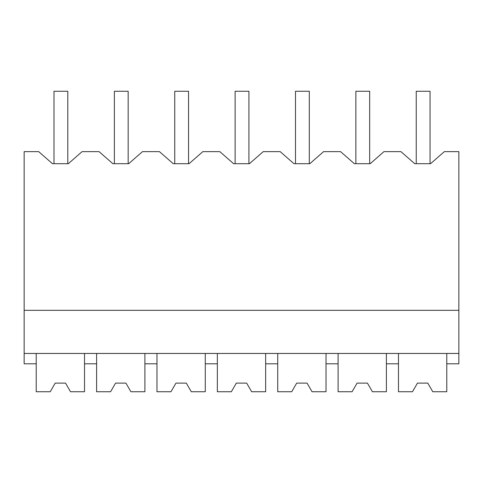 <?xml version="1.0" encoding="UTF-8"?>
<svg xmlns="http://www.w3.org/2000/svg" width="483" height="483" viewBox="0 0 483 483"><rect width="100%" height="100%" fill="white"/><g stroke="black" fill="none" stroke-linecap="round" stroke-linejoin="round"><path stroke-width="0.72" d="M24.15 353.459L24.15 151.632L38.682 151.632L52.484 163.707L68.296 163.707L82.098 151.632L99.057 151.632L112.859 163.707L128.671 163.707L142.473 151.632L159.432 151.632L173.234 163.707L189.046 163.707L202.848 151.632L219.807 151.632L233.609 163.707L249.421 163.707L263.223 151.632L280.182 151.632L293.984 163.707L309.796 163.707L323.598 151.632L340.557 151.632L354.359 163.707L370.171 163.707L383.973 151.632L400.932 151.632L414.734 163.707L430.546 163.707L444.348 151.632L458.85 151.632L458.85 353.459L24.15 353.459L24.15 363.808L36.225 363.808L36.225 353.459M24.15 310.334L458.85 310.334M36.225 363.808L36.225 391.737L50.22 391.737L55.201 383.116L65.549 383.116L70.53 391.737L84.525 391.737L84.525 363.808L96.6 363.808L96.6 391.737L110.595 391.737L115.576 383.116L125.924 383.116L130.905 391.737L144.9 391.737L144.9 363.808L156.975 363.808L156.975 391.737L170.97 391.737L175.951 383.116L186.299 383.116L191.28 391.737L205.275 391.737L205.275 363.808L217.35 363.808L217.35 391.737L231.345 391.737L236.326 383.116L246.674 383.116L251.655 391.737L265.65 391.737L265.65 363.808L277.725 363.808L277.725 391.737L291.72 391.737L296.701 383.116L307.049 383.116L312.03 391.737L326.025 391.737L326.025 363.808L338.1 363.808L338.1 391.737L352.095 391.737L357.076 383.116L367.424 383.116L372.405 391.737L386.4 391.737L386.4 363.808L398.475 363.808L398.475 391.737L412.47 391.737L417.451 383.116L427.799 383.116L432.78 391.737L446.775 391.737L446.775 363.808L458.85 363.808L458.85 353.459M398.475 363.808L398.475 353.459M386.4 363.808L386.4 353.459M446.775 363.808L446.775 353.459M84.525 363.808L84.525 353.459M96.6 363.808L96.6 353.459M144.9 363.808L144.9 353.459M156.975 363.808L156.975 353.459M205.275 363.808L205.275 353.459M217.35 363.808L217.35 353.459M265.65 363.808L265.65 353.459M277.725 363.808L277.725 353.459M326.025 363.808L326.025 353.459M338.1 363.808L338.1 353.459M53.993 163.707L53.993 91.263L67.795 91.263L67.795 163.707M114.368 163.707L114.368 91.263L128.17 91.263L128.17 163.707M174.743 163.707L174.743 91.263L188.545 91.263L188.545 163.707M235.118 163.707L235.118 91.263L248.92 91.263L248.92 163.707M295.493 163.707L295.493 91.263L309.295 91.263L309.295 163.707M355.868 163.707L355.868 91.263L369.67 91.263L369.67 163.707M416.243 163.707L416.243 91.263L430.045 91.263L430.045 163.707M70.53 391.737L65.549 383.116L55.201 383.116L50.22 391.737M130.905 391.737L125.924 383.116L115.576 383.116L110.595 391.737M191.28 391.737L186.299 383.116L175.951 383.116L170.97 391.737M251.655 391.737L246.674 383.116L236.326 383.116L231.345 391.737M312.03 391.737L307.049 383.116L296.701 383.116L291.72 391.737M372.405 391.737L367.424 383.116L357.076 383.116L352.095 391.737M432.78 391.737L427.799 383.116L417.451 383.116L412.47 391.737"/></g></svg>
